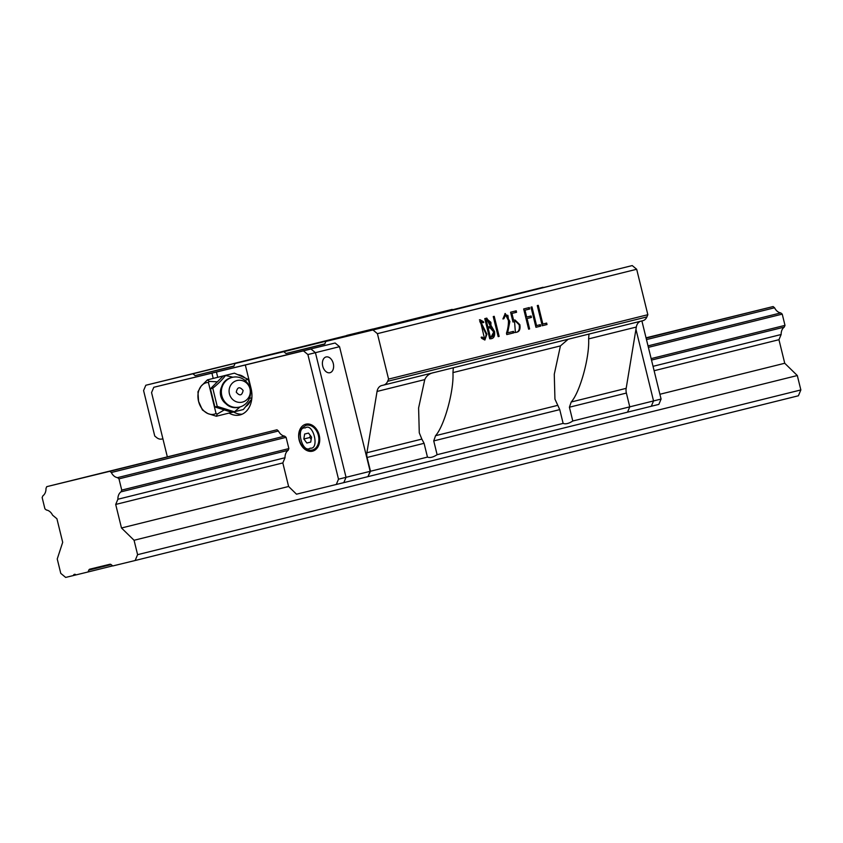 <?xml version="1.0" encoding="UTF-8"?>
<svg xmlns="http://www.w3.org/2000/svg" width="843" height="843" viewBox="0 0 843 843"><rect width="100%" height="100%" fill="white"/><g stroke="black" fill="none" stroke-linecap="round" stroke-linejoin="round"><path stroke-width="1.26" d="M89.853 569.151L109.843 564.283A2.318 1.718 76.1 0 1 111.192 564.662L112.762 565.959L135.143 560.511L137.599 554.673L134.069 540.268L121.487 527.992L115.702 504.441L117.894 499.246A9.494 7.05 76.1 0 1 121.002 491.848L121.74 490.099L118.979 478.856L117.514 477.644A9.494 7.05 76.1 0 1 111.329 472.501L109.864 471.29L46.734 486.664L45.996 488.403A9.494 7.05 76.1 0 1 42.888 495.8L42.15 497.549L44.911 508.803L46.376 510.015A9.494 7.05 76.1 0 1 52.561 515.147L56.913 518.751L62.698 542.302L57.24 558.972L60.77 573.366L65.659 577.423L73.341 575.558A2.318 1.718 76.1 0 1 74.458 574.336A2.318 1.718 76.1 0 1 76.018 574.905L88.041 571.975L88.831 570.1A2.318 1.718 76.1 0 1 89.843 569.151A2.318 1.718 76.1 0 1 89.853 569.151M135.143 560.511L798.395 395.778L800.85 389.94L797.309 375.535L784.738 363.259L778.953 339.708L781.145 334.513A9.494 7.05 76.1 0 1 784.253 327.116L784.991 325.366L782.23 314.123L780.766 312.911A9.494 7.05 76.1 0 1 774.58 307.779L773.115 306.557L646.033 337.811M335.103 343.006L161.329 385.409L335.103 343.006L339.539 346.684L370.161 471.332L346.041 477.317L343.807 482.628L296.494 494.188L288.612 486.485L282.826 462.933L285.018 457.738A9.494 7.05 76.1 0 1 288.127 450.341L288.864 448.592L286.093 437.348L284.639 436.137A9.494 7.05 76.1 0 1 278.443 430.994L276.989 429.782L46.734 486.664M122.014 468.118L163.342 457.918L122.014 468.118M664.674 333.343L706.002 323.143L664.674 333.343M773.115 306.557L646.107 338.106M276.989 429.782L109.864 471.29M774.58 307.779L646.476 339.592M278.443 430.994L111.329 472.501M780.766 312.911L648.014 345.883M284.639 436.137L117.514 477.644M782.23 314.123L648.383 347.358M286.093 437.348L118.979 478.856M784.991 325.366L651.144 358.612M288.864 448.592L121.74 490.099M784.253 327.116L651.513 360.087M288.127 450.341L121.002 491.848M781.145 334.513L653.04 366.326M285.018 457.738L117.894 499.246M778.953 339.708L654.115 370.72M282.826 462.933L115.702 504.441M784.738 363.259L659.9 394.261M288.612 486.485L121.487 527.992M797.309 375.535L134.069 540.268M800.85 389.94L137.599 554.673M112.646 565.864L88.041 571.975M76.007 574.894L73.341 575.558M325.862 341.436L632.229 265.577L636.676 269.265L647.845 314.713L646.918 316.905L387.643 381.299L388.57 379.108L377.411 333.659L372.964 329.971L325.862 341.436L324.745 344.092L285.998 353.523L283.775 351.679L235.007 363.544L233.89 366.199L195.144 375.63L192.921 373.786L145.818 385.251L452.385 309.56M235.007 363.544L543.24 287.442M387.643 381.299A9.262 6.881 76.1 0 1 383.597 385.082L642.84 320.698A9.262 6.881 -103.9 0 0 642.861 320.688A9.262 6.881 -103.9 0 0 646.918 316.905M640.691 321.225A9.262 6.881 -103.9 0 0 636.317 327.052L626.17 388.349A9.262 6.881 -103.9 0 0 626.381 393.059L629.763 406.853L627.529 412.164L658.847 404.387L661.081 399.066L572.787 421.005L569.404 407.211L571.217 401.995C580.016 392.227 589.71 357.074 588.614 338.897L589.004 334.06M642.861 320.688L383.597 385.082A9.262 6.881 76.1 0 1 383.565 385.093L381.731 385.536A9.262 6.881 -103.9 0 0 381.71 385.546A9.262 6.881 -103.9 0 0 377.053 391.447L366.895 452.744A9.262 6.881 76.1 0 0 367.105 457.464L370.488 471.248L367.927 476.643L370.161 471.332M145.818 385.251L143.584 390.562L154.743 436.01L156.587 437.538A9.262 6.881 76.1 0 0 161.961 439.024L162.91 438.792M368.254 476.558L627.529 412.164M542.239 325.735L547.002 324.555L546.643 323.09L542.86 324.028L538.266 305.335L537.286 305.577L542.239 325.735L546.338 324.713L545.979 323.248M524.999 310.182L529.699 309.012L529.341 307.547L523.661 308.959L528.624 329.17L529.604 328.918L527.054 318.528L531.448 317.432L531.09 315.967L526.685 317.063L524.999 310.182L524.335 310.35L529.035 309.181L528.677 307.716M506.791 334.587L513.84 332.837L513.482 331.373L507.634 332.827L509.867 321.468L505.242 313.491L502.913 318.96L503.882 318.717L505.61 314.955L507.897 315.387C508.951 321.309 508.477 327.242 506.474 333.185L506.791 334.587L513.84 332.837M489.73 338.781C493.524 339.002 495.126 336.589 494.535 331.552L486.801 318.117L484.778 318.622L489.73 338.781M377.411 333.659L636.676 269.265M647.845 314.713L388.57 379.108M481.669 338.338L484.851 340.035L486.917 334.176L480.426 321.204L482.754 322.711L483.724 322.469L483.355 321.604L480.057 319.739L484.556 338.76L482.08 337.042L481.163 337.274L481.669 338.338M498.171 336.631L499.151 336.389L494.23 316.325L493.25 316.568L498.171 336.631L499.151 336.389M515.379 332.353C519.14 332.311 520.626 329.739 519.836 324.66L514.989 319.971L513.619 320.308L511.922 313.427L516.58 312.279L516.211 310.814L510.584 312.216L512.997 322.015L514.567 321.626L515.379 332.353M535.948 327.295L540.721 326.115L540.363 324.65L536.559 325.588L531.975 306.905L530.995 307.147L535.948 327.295L540.047 326.273L539.689 324.818M632.229 265.577L372.964 329.971M563.156 282.7L537.107 289.075L563.156 282.7M427.496 316.388L401.437 322.764L427.496 316.388M285.998 353.523L324.84 343.87M543.04 287.284L283.775 351.679M195.144 375.63L233.975 365.988M452.185 309.392L192.921 373.786M372.754 329.033L346.705 335.409L372.754 329.033M237.094 362.732L211.035 369.108L237.094 362.732M367.105 457.464L424.082 443.313L427.464 457.096L370.488 471.248M433.734 372.617C429.487 373.428 426.495 375.757 424.767 379.592L418.602 407.97L419.277 432.828L421.848 439.098L366.895 452.744M427.464 457.096C429.941 458.065 433.165 457.264 437.117 454.693L563.135 423.397C565.611 424.366 568.825 423.565 572.787 421.005M563.135 423.397L559.752 409.614L554.947 399.129L554.273 374.271L560.426 345.904L568.119 339.286M546.338 324.713L547.002 324.555M537.602 305.503L542.197 324.186L542.86 324.028M529.035 309.181L529.699 309.012M526.685 317.063L526.021 317.221L524.335 310.35M527.054 318.528L530.784 317.6L530.426 316.136M530.784 317.6L531.448 317.432M526.38 318.686L528.94 329.086L529.604 328.918M512.807 331.541L513.166 333.006M505.61 314.955L504.946 315.113L503.218 318.875L503.882 318.717M504.946 313.575L509.151 321.931L506.97 332.985L507.634 332.827M490.278 338.633L493.872 331.721L490.816 326.979L491.48 326.81M486.221 318.264L490.816 326.979M480.426 321.204L479.751 321.373L486.242 334.334L484.978 339.887M481.406 337.211L484.556 338.76M479.741 319.845L483.355 321.604M482.681 321.763L483.724 322.469M493.555 316.494L498.487 336.547M514.43 320.108L519.172 324.818C519.941 329.919 518.456 332.49 514.715 332.521M513.619 320.308L512.944 320.477L511.258 313.596L511.922 313.427M515.547 310.983L515.905 312.437L516.58 312.279M515.905 312.437L511.258 313.596M540.047 326.273L540.721 326.115M531.301 307.063L535.895 325.756L536.559 325.588M453.334 367.748L452.944 372.595C454.05 390.762 444.356 425.926 435.557 435.694L433.734 440.91L437.117 454.693M424.082 443.313L421.848 439.098M485.452 320.003L487.517 319.497L490.868 322.311C491.3 325.514 490.289 327.031 487.844 326.863L487.17 327.021L485.452 320.003L487.528 319.497M487.507 328.391L490.057 327.758L493.555 331.784C494.124 335.44 493.06 337.211 490.363 337.116L489.688 337.284L487.507 328.391L490.057 327.758M487.844 326.863L486.116 319.845M490.363 337.116L488.181 328.233M367.927 476.643L343.807 482.628L346.041 477.317L315.43 352.68L339.539 346.684M326.072 356.958A8.103 5.437 76.3 0 0 322.732 366.125A8.103 5.437 76.3 0 0 329.929 372.711A8.103 5.437 76.3 0 0 333.291 363.544A8.103 5.437 76.3 0 0 326.093 356.947A8.103 5.437 76.3 0 0 326.072 356.958M307.885 354.545L315.43 352.68L346.041 477.317L338.507 479.193L307.885 354.545L303.448 350.867L310.983 348.991L315.43 352.68L310.983 348.991L153.795 387.285L151.561 392.596L167.304 456.716M635.949 329.297L653.546 400.941L651.312 406.252L653.546 400.941L635.949 329.297M213.216 378.433L211.92 373.143L216.44 372.016L217.736 377.306M303.448 350.867L216.44 372.016M211.92 373.143L153.795 387.285M237.821 374.682A16.913 12.55 76.1 0 1 244.955 377.885M249.433 383.839A16.913 12.55 76.1 0 1 250.845 387.495M251.425 390.046A16.913 12.55 76.1 0 1 251.72 393.165M250.508 400.509A16.913 12.55 76.1 0 1 245.661 406.621M336.273 484.504L338.507 479.193M245.324 365.008L251.066 388.412A23.172 17.187 76.1 0 1 239.949 414.956A23.172 17.187 76.1 0 1 229.054 413.081M305.872 424.187A13.899 10.316 76.1 0 1 319.212 435.22A13.899 10.316 76.1 0 1 312.542 451.174A13.899 10.316 76.1 0 1 299.181 440.172A13.899 10.316 76.1 0 1 305.84 424.198A13.899 10.316 76.1 0 1 305.872 424.187M233.648 412.006A23.172 17.187 -103.9 0 0 242.162 414.187M308.19 423.976A13.899 10.316 -103.9 0 0 306.641 425.188M312.785 449.92A13.899 10.316 -103.9 0 0 314.713 450.267M306.863 443.028L310.719 442.09L311.541 437.117L308.506 433.091L304.65 434.029L303.828 439.003L306.863 443.028L310.719 442.069M311.183 439.266L309.855 437.496L303.828 439.003M309.855 437.496L310.213 435.357M641.892 320.93L661.081 399.066M251.909 393.902L248.348 379.413L234.417 373.164L207.41 379.877L209.212 381.394L217.368 381.826L210.423 388.781L214.891 406.969L224.259 409.909L217.241 414.082L216.345 416.242L207.757 413.523L202.425 409.993L198.558 401.31L197.957 391.805L201.055 386.242L207.41 379.877M234.565 411.721L243.353 409.529L251.772 398.908M232.036 412.343L216.345 416.242M244.807 380.288L248.348 379.413M249.402 398.444L251.878 397.833M217.241 414.082L216.04 413.502A16.217 12.034 76.1 0 1 207.757 413.523A16.217 12.034 76.1 0 1 198.558 401.31A16.217 12.034 76.1 0 1 201.055 386.242A16.217 12.034 76.1 0 1 208.421 382.459L209.212 381.394M216.04 413.502L208.421 382.459M217.368 381.826L223.174 375.999L225.524 375.441L232.921 377.221M240.055 406.937L234.449 411.805L232.11 412.364L224.259 409.909M234.449 411.805L217.231 406.41L214.891 406.969M217.231 406.41L212.773 388.223L210.423 388.781M212.773 388.223C218.379 383.628 222.626 379.371 225.524 375.441M250.086 388.718A15.29 14.552 -103.4 0 1 239.496 407.074A15.29 14.552 -103.4 0 1 221.825 395.683A15.29 14.552 -103.4 0 1 232.415 377.327A15.29 14.552 -103.4 0 1 250.086 388.718M229.422 393.85A11.117 10.58 -103.4 0 1 242.542 380.699A11.117 10.58 -103.4 0 1 247.136 399.403A11.117 10.58 -103.4 0 1 229.422 393.85M236.272 392.153C237.41 386.948 239.697 386.389 243.121 390.467C241.983 395.673 239.697 396.242 236.272 392.153M111.086 564.578L88.831 570.1M569.404 407.211L626.381 393.059M626.17 388.349L571.217 401.995M588.614 338.897L636.317 327.052M377.053 391.447L424.767 379.592M493.872 331.721L494.535 331.552M486.242 334.334L486.917 334.176M519.172 324.818L519.836 324.66M433.734 440.91L559.752 409.614M560.426 345.904L452.944 372.595M557.508 405.399L435.557 435.694M310.119 424.324L306.125 425.315A12.74 9.452 76.1 0 1 318.369 435.409A12.74 9.452 76.1 0 1 312.268 450.046A12.74 9.452 76.1 0 1 312.237 450.057L316.262 449.056M310.171 448.181C302.131 453.955 295.387 426.505 305.198 427.938C313.238 422.164 319.982 449.614 310.171 448.181M221.751 386.537A13.351 12.698 76.6 0 0 225.829 403.66M486.126 318.285L486.79 318.117M479.393 319.908L480.057 319.739M514.314 320.129L514.989 319.971M513.903 321.784L514.567 321.626M306.125 425.315C298.865 429.372 297.031 435.388 300.624 443.365C303.322 448.508 307.179 450.731 312.226 450.057M239.496 407.074C220.413 412.364 212.994 381.226 232.415 377.327"/></g></svg>
